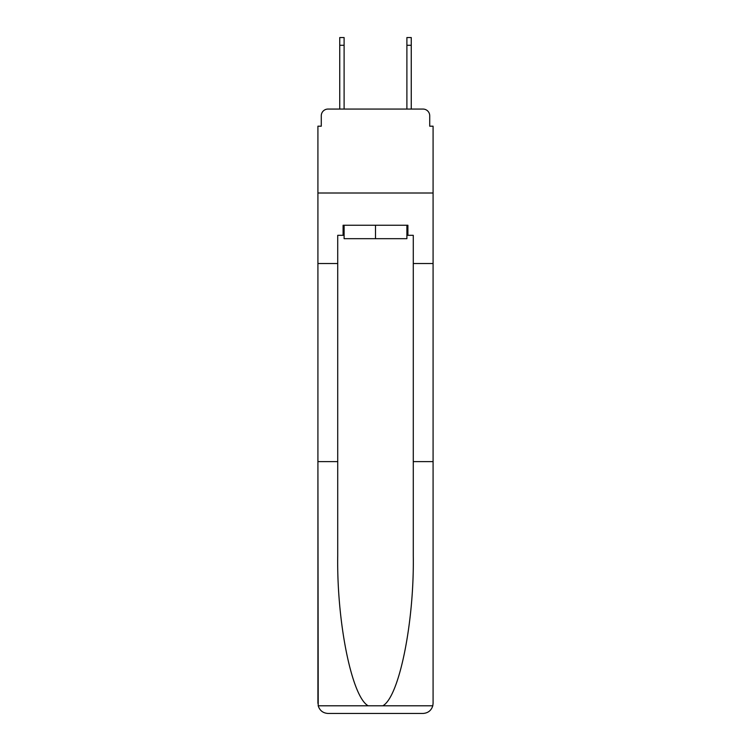 <?xml version="1.0" encoding="UTF-8"?>
<svg xmlns="http://www.w3.org/2000/svg" width="751" height="751" viewBox="0 0 751 751"><rect width="100%" height="100%" fill="white"/><g stroke="black" fill="none" stroke-linecap="round" stroke-linejoin="round"><path stroke-width="1.13" d="M321.278 115.785L321.278 126.196L321.278 115.785A6.712 6.712 0 0 1 327.99 109.064L339.743 109.064L339.743 37.55L344.108 37.55L344.108 109.064L349.309 109.064M406.892 235.316L407.906 235.316L407.906 225.244L343.094 225.244L343.094 235.316L337.725 235.316L337.725 555.552C336.683 622.269 351.844 697.022 368.187 705.79L382.813 705.79C399.156 697.022 414.317 622.269 413.275 555.552L413.275 461.621L433.083 461.621L433.083 703.377L433.083 126.196L429.722 126.196L429.722 115.785A6.712 6.712 0 0 0 423.01 109.064L327.99 109.064M337.725 263.526L317.917 263.526L317.917 193.007L433.083 193.007L317.917 193.007L317.917 126.196L321.278 126.196M401.691 109.064L406.892 109.064L406.892 37.55L411.257 37.55L411.257 109.064L423.01 109.064M429.722 126.196L429.722 115.785M337.725 461.621L317.917 461.621L318.208 705.79C319.738 710.559 322.996 713.112 327.99 713.45L423.01 713.45C428.004 713.112 431.262 710.559 432.792 705.79L433.083 703.377M397.495 713.45L423.01 713.45L397.495 713.45M317.917 703.377L317.917 263.526M407.906 235.316L413.275 235.316L413.275 263.526L433.083 263.526M413.275 461.621L413.275 263.526M343.094 235.316L344.108 235.316M344.108 225.244L344.108 238.677L406.892 238.677L406.892 225.244M375.5 225.244L375.5 238.677M318.208 705.79L368.187 705.79M382.813 705.79L432.792 705.79M339.743 45.276L344.108 45.276M411.257 45.276L406.892 45.276"/></g></svg>
